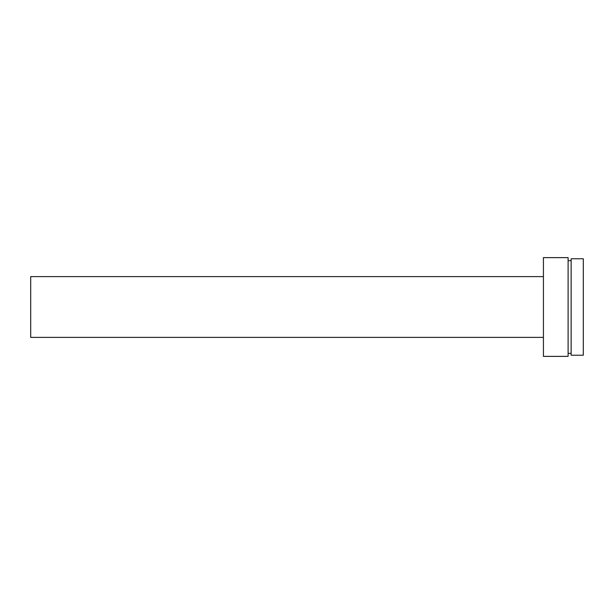 <?xml version="1.0" encoding="UTF-8"?>
<svg xmlns="http://www.w3.org/2000/svg" width="614" height="614" viewBox="0 0 614 614"><rect width="100%" height="100%" fill="white"/><g stroke="black" fill="none" stroke-linecap="round" stroke-linejoin="round"><path stroke-width="0.92" d="M583.3 355.237L583.3 258.763L571.143 258.763L571.143 355.237L583.3 355.237M571.143 260.666L568.111 260.666M571.143 353.334L568.111 353.334M568.111 356.373L568.111 257.627L543.421 257.627L543.421 356.373L568.111 356.373M543.421 276.615L30.7 276.615L30.7 337.385L543.421 337.385"/></g></svg>
